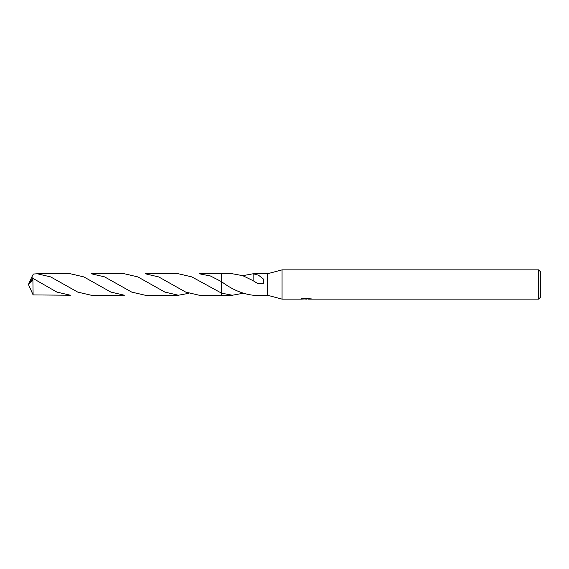 <?xml version="1.0" encoding="UTF-8"?>
<svg xmlns="http://www.w3.org/2000/svg" width="569" height="569" viewBox="0 0 569 569"><rect width="100%" height="100%" fill="white"/><g stroke="black" fill="none" stroke-linecap="round" stroke-linejoin="round"><path stroke-width="0.85" d="M301.57 298.611L301.47 299.13L282.06 299.13L267.43 295.233L267.43 273.767L282.06 269.87L538.601 269.87L540.55 271.818L540.55 297.182L538.601 299.13L308 299.13L307.943 298.633L308.675 298.469M282.06 299.13L282.06 269.87M307.943 298.903L304.749 298.988M306.449 299.13L305.752 299.13M538.601 299.13L538.601 269.87M301.57 299.102L307.032 298.853L302.352 298.853L303.882 298.469L311.321 298.896M311.933 298.974C307.054 299.002 307.054 299.045 311.933 299.088M242.771 293.327L232.387 295.233L221.583 295.233L221.583 273.767L232.387 273.767L242.743 275.666L253.113 280.688L257.657 283.497L263.347 283.419L263.646 279.208L258.504 275.19L253.127 273.774L267.43 273.767M221.583 273.767L199.186 273.767L210.374 275.958L221.583 281.669L221.59 273.767L221.583 281.669C231.91 289.465 242.422 293.981 253.127 295.233L267.43 295.233M232.387 295.233L221.59 293.184L191.81 276.883L178.382 273.767L145.18 273.767L158.737 276.932L185.679 292.082L199.186 295.233L221.583 295.233L221.583 293.191M242.771 275.673L253.127 273.767L253.113 280.901M307.032 298.469L307.032 298.853M32.895 279.713L33.109 294.92L70.385 295.233L56.864 292.082L32.895 278.355L29.183 282.757L28.45 284.5L32.895 279.713L32.895 278.355M91.182 273.767L104.575 276.868L131.745 292.11L145.18 295.233L178.382 295.233L164.832 292.068L137.869 276.911L124.383 273.767L91.182 273.767M188.773 293.327L178.382 295.233M32.853 278.39L31.686 277.259L33.379 274.038L37.184 273.767L50.648 276.897L77.725 292.096L91.182 295.233L124.383 295.233L110.848 292.075L83.856 276.904L70.385 273.767L37.184 273.767M29.36 282.459L31.686 277.259M29.36 286.541L33.109 294.92M29.104 285.994L28.45 284.5M307.032 298.647L307.943 298.647"/></g></svg>
